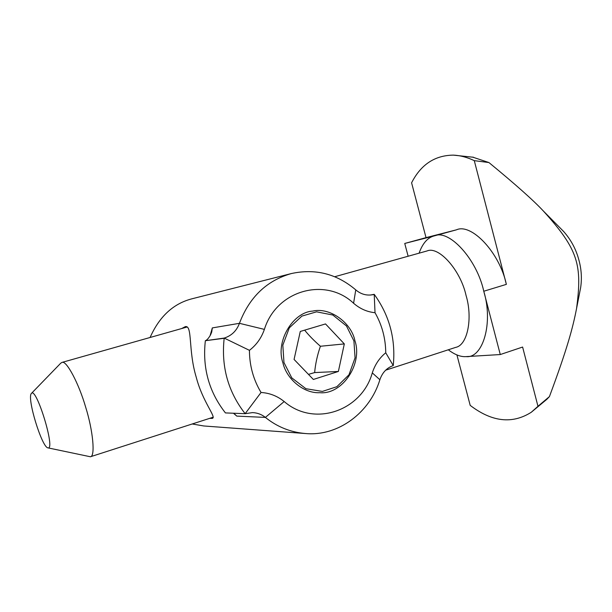 <?xml version="1.0" encoding="UTF-8"?>
<svg xmlns="http://www.w3.org/2000/svg" width="612" height="612" viewBox="0 0 612 612"><rect width="100%" height="100%" fill="white"/><g stroke="black" fill="none" stroke-linecap="round" stroke-linejoin="round"><path stroke-width="0.92" d="M47.92 447.862L90.408 456.766C95.526 456.567 92.917 430.282 85.757 407.462C78.81 383.273 66.364 360.185 62.126 362.396L60.81 363.115L31.403 393.439C36.192 386.134 55.975 450.608 47.912 447.862L47.897 447.862C41.876 447.326 26.637 397.762 31.403 393.439M408.127 256.229L404.746 243.454L434.398 235.857C448.948 228.972 476.87 259.106 483.771 291.243L500.272 354.547L466.13 356.612C460.775 357.026 454.831 354.753 448.298 349.789M456.919 354.945L470.2 405.381C491.926 421.974 512.282 424.277 531.254 412.281L537.971 406.284L522.61 347.05L500.272 354.547M426.029 237.632L456.437 229.829C471.385 222.867 499.622 252.527 506.361 284.366L474.285 160.65C467.178 157.269 460.201 155.433 453.354 155.127C434.803 155.341 420.888 164.574 411.593 182.812L426.029 237.632L404.746 243.454M531.254 412.281L546.906 399.261L549.423 396.607L537.971 406.284M474.285 160.65L488.934 162.555C515.495 184.396 533.656 200.56 543.41 211.063C578.577 249.857 582.28 265.08 576.55 308.547C572.909 327.458 567.339 348.519 549.423 396.607M576.55 308.547L580.635 287.694C581.966 278.751 581.469 269.861 579.151 261.018C576.382 249.864 571.203 240.003 563.598 231.451L543.41 211.063M488.934 162.555L472.586 157.1M181.626 328.567L185.321 326.632C192.65 325.087 188.068 350.286 196.184 377.038C202.626 402.023 216.594 417.162 212.387 418.386L209.656 418.356M233.44 413.23L236.798 416.106L233.723 413.245M370.229 295.053L374.215 294.334L375.018 312.701C382.041 325.033 385.614 338.39 385.744 352.787C379.471 357.905 374.988 364.607 372.295 372.892C361.799 410.774 314.293 427.612 284.182 401.541C277.397 396.048 269.685 393.026 261.049 392.476C253.36 379.647 249.489 365.594 249.436 350.332L224.191 338.084L205.41 340.7C206.978 340.111 208.715 338.13 210.612 334.749L211.714 332.025L212.326 327.91L210.061 335.743M205.349 340.723C202.312 367.881 209.006 391.94 225.43 412.916L245.137 413.689L252.588 412.603C257.461 412.848 261.729 414.446 265.386 417.407C277.16 426.901 290.562 432.279 305.602 433.541C338.398 436.54 370.084 412.373 379.876 379.731C382.316 372.616 386.738 367.904 393.149 365.609L393.256 365.571C395.842 339.178 389.5 315.432 374.215 294.334L372.257 294.8C366.198 295.726 360.705 294.089 355.763 289.881C336.784 273.786 315.325 268.347 291.388 273.549C266.717 280.548 249.398 297.141 239.437 323.32C236.676 330.755 231.642 335.667 224.321 338.046L224.191 338.084C221.062 366.527 228.047 391.726 245.137 413.689L261.049 392.476M150.085 337.487C159.525 316.213 173.739 303.254 192.711 298.61L291.381 273.549M305.602 433.541L203.827 425.975L192.199 423.978M354.899 340.639C362.977 364.132 342.131 394.855 319.831 392.697C303.506 393.638 286.408 378.69 282.935 362.878C275.224 341.58 292.911 312.197 312.556 311.118C329.998 306.933 351.349 322.761 354.899 340.639M385.744 352.787L393.256 365.571M249.436 350.332C256.451 344.931 261.431 337.954 264.384 329.386C276.578 289.843 325.752 276.853 353.591 303.261C360.009 308.792 367.154 311.944 375.018 312.701M283.968 362.556L282.828 345.16L289.308 327.864L301.877 316.113L316.557 311.829L332.813 315.019L346.469 325.966L353.92 340.945L355.059 357.844L348.962 374.812L336.852 386.7L322.363 391.42L305.908 388.704L291.771 377.856L283.968 362.556M338.375 371.461L313.359 379.463L294.074 359.435L300.285 331.452L325.515 323.932L344.319 343.913L338.375 371.461L314.637 372.578C315.432 363.849 317.353 355.075 320.405 346.254C314.078 340.716 308.823 335.353 304.646 330.159M320.405 346.254L344.319 343.913M308.463 374.376L314.637 372.578M456.437 229.829L434.398 235.857C427.75 237.441 422.647 243.209 419.09 253.169M466.13 356.612C482.853 358.563 493.486 322.975 483.771 291.243L506.361 284.366M385.637 370.199L455.741 347.364C467.56 345.229 472.877 318.118 466.092 295.588C460.576 270.099 438.674 245.779 427.092 250.943L334.749 276.723M284.182 401.541L265.386 417.407L236.798 416.106M264.384 329.386L239.437 323.32L212.326 327.91M374.246 294.548L370.344 295.045M379.876 379.731L372.295 372.892M353.591 303.261L355.763 289.881M205.41 340.7L224.451 338.245M90.408 456.766L213.259 417.2M61.835 362.457L187.287 326.961M453.354 155.127L473.596 157.276"/></g></svg>
